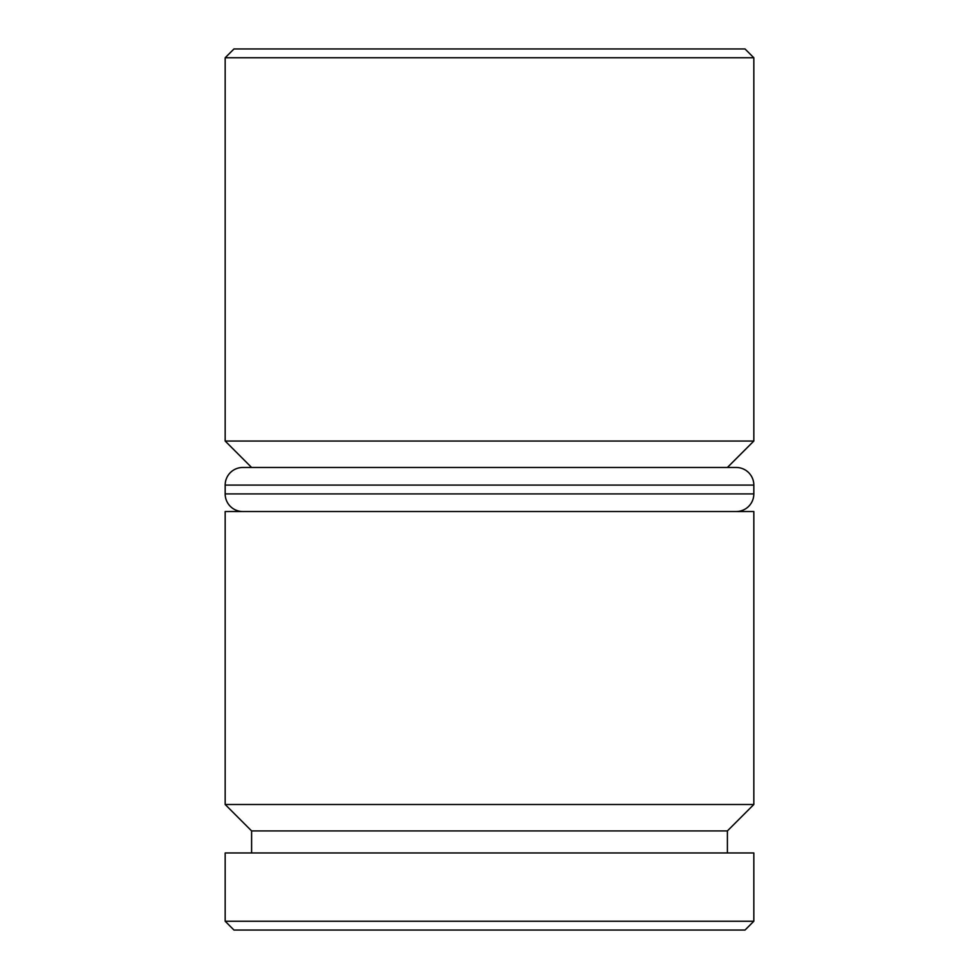 <?xml version="1.0" encoding="UTF-8"?>
<svg xmlns="http://www.w3.org/2000/svg" width="979" height="979" viewBox="0 0 979 979"><rect width="100%" height="100%" fill="white"/><g stroke="black" fill="none" stroke-linecap="round" stroke-linejoin="round"><path stroke-width="1.47" d="M727.397 830.926L251.603 830.926L225.17 804.493L753.83 804.493L727.397 830.926L727.397 852.954M736.208 467.472L727.397 467.472L753.83 441.039L225.17 441.039L251.603 467.472L242.792 467.472L736.208 467.472A17.622 17.622 0 0 1 753.83 485.094L753.83 493.905A17.622 17.622 0 0 1 736.208 511.527M225.17 57.761L233.981 48.95L745.019 48.95L753.83 57.761L225.17 57.761L225.17 441.039M745.019 930.05L233.981 930.05L225.17 921.239L753.83 921.239L745.019 930.05M753.83 57.761L753.83 441.039M753.83 804.493L753.83 511.527L225.17 511.527L225.17 804.493M251.603 830.926L251.603 852.954M753.83 921.239L753.83 852.954L225.17 852.954L225.17 921.239M242.792 467.472A17.622 17.622 0 0 0 225.17 485.094L225.17 493.905L753.83 493.905M242.792 511.527A17.622 17.622 0 0 1 225.17 493.905M753.83 485.094L225.17 485.094"/></g></svg>
